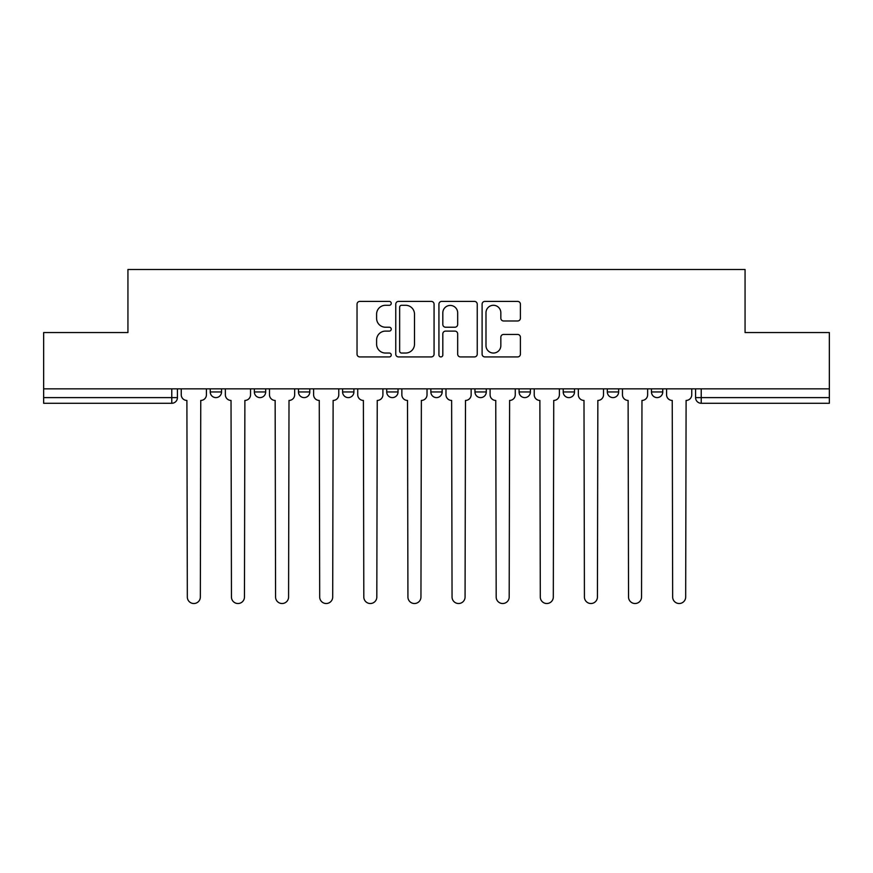 <?xml version="1.0" encoding="UTF-8"?>
<svg xmlns="http://www.w3.org/2000/svg" width="873" height="873" viewBox="0 0 873 873"><rect width="100%" height="100%" fill="white"/><g stroke="black" fill="none" stroke-linecap="round" stroke-linejoin="round"><path stroke-width="1.31" d="M391.246 303.346A1.942 1.942 0 0 0 389.303 301.403L359.807 301.403A2.772 2.772 0 0 0 357.035 304.186L357.035 354.154A2.772 2.772 0 0 0 359.807 356.926L389.303 356.926A1.942 1.942 0 0 0 391.246 354.984A1.942 1.942 0 0 0 389.303 353.041L385.484 353.041A8.883 8.883 0 0 1 376.601 344.158L376.601 339.99A8.883 8.883 0 0 1 385.484 331.107L389.303 331.107A1.942 1.942 0 0 0 391.246 329.165A1.942 1.942 0 0 0 389.303 327.222L385.484 327.222A8.883 8.883 0 0 1 376.601 318.339L376.601 314.171A8.883 8.883 0 0 1 385.484 305.288L389.303 305.288A1.942 1.942 0 0 0 391.246 303.346M563.205 388.845L563.205 391.955L574.521 391.955A5.653 5.653 0 0 1 568.869 397.608A5.653 5.653 0 0 1 563.205 391.955L563.205 388.845M474.967 388.845L474.967 391.955L486.283 391.955A5.653 5.653 0 0 1 480.619 397.608A5.653 5.653 0 0 1 474.967 391.955L474.967 388.845M430.847 388.845L430.847 391.955L442.153 391.955A5.653 5.653 0 0 1 436.5 397.608A5.653 5.653 0 0 1 430.847 391.955L430.847 388.845M342.598 388.845L342.598 391.955L353.914 391.955A5.653 5.653 0 0 1 348.262 397.608A5.653 5.653 0 0 1 342.598 391.955L342.598 388.845M517.634 320.98A2.772 2.772 0 0 0 520.406 318.198L520.406 304.186A2.772 2.772 0 0 0 517.634 301.403L484.875 301.403A2.772 2.772 0 0 0 482.103 304.186L482.103 354.154A2.772 2.772 0 0 0 484.875 356.926L517.634 356.926A2.772 2.772 0 0 0 520.406 354.154L520.406 337.218A2.772 2.772 0 0 0 517.634 334.446L503.612 334.446A2.772 2.772 0 0 0 500.84 337.218L500.84 345.61A7.431 7.431 0 0 1 493.409 353.041A7.431 7.431 0 0 1 485.988 345.61L485.988 312.72A7.431 7.431 0 0 1 493.409 305.288A7.431 7.431 0 0 1 500.84 312.72L500.84 318.198A2.772 2.772 0 0 0 503.612 320.98L517.634 320.98M43.65 388.845L43.65 332.558L127.938 332.558L127.938 269.484L745.062 269.484L745.062 332.558L829.35 332.558L829.35 388.845L43.65 388.845L43.65 397.608L177.426 397.608L177.426 388.845L177.426 397.608A5.653 5.653 0 0 1 171.774 403.271L43.65 403.271L43.65 397.608M434.067 304.186A2.772 2.772 0 0 0 431.295 301.403L398.535 301.403A2.772 2.772 0 0 0 395.764 304.186L395.764 354.154A2.772 2.772 0 0 0 398.535 356.926L431.295 356.926A2.772 2.772 0 0 0 434.067 354.154L434.067 304.186M441.705 301.403L474.465 301.403A2.772 2.772 0 0 1 477.236 304.186L477.236 354.154A2.772 2.772 0 0 1 474.465 356.926L460.442 356.926A2.772 2.772 0 0 1 457.67 354.154L457.67 333.89A2.772 2.772 0 0 0 454.888 331.107L445.59 331.107A2.772 2.772 0 0 0 442.818 333.89L442.818 354.984A1.942 1.942 0 0 1 440.876 356.926A1.942 1.942 0 0 1 438.933 354.984L438.933 304.186A2.772 2.772 0 0 1 441.705 301.403M695.574 388.845L695.574 397.608L829.35 397.608L829.35 403.271L701.226 403.271A5.653 5.653 0 0 1 695.574 397.608M829.35 388.845L829.35 397.608M662.76 388.845L662.76 391.955A5.653 5.653 0 0 1 657.107 397.608A5.653 5.653 0 0 1 651.454 391.955L662.76 391.955M651.454 388.845L651.454 391.955M618.641 388.845L618.641 391.955A5.653 5.653 0 0 1 612.988 397.608A5.653 5.653 0 0 1 607.324 391.955L618.641 391.955L618.641 388.845M607.324 388.845L607.324 391.955M574.521 388.845L574.521 391.955M530.402 388.845L530.402 391.955A5.653 5.653 0 0 1 524.738 397.608A5.653 5.653 0 0 1 519.086 391.955L530.402 391.955L530.402 388.845M519.086 388.845L519.086 391.955M486.283 388.845L486.283 391.955L486.283 388.845M442.153 391.955L442.153 388.845L442.153 391.955A5.653 5.653 0 0 1 436.5 397.608M398.033 388.845L398.033 391.955A5.653 5.653 0 0 1 392.381 397.608A5.653 5.653 0 0 1 386.717 391.955A5.653 5.653 0 0 0 392.381 397.608A5.653 5.653 0 0 0 398.033 391.955L398.033 388.845M386.717 388.845L386.717 391.955L398.033 391.955M353.914 388.845L353.914 391.955M309.795 388.845L309.795 391.955A5.653 5.653 0 0 1 304.131 397.608A5.653 5.653 0 0 1 298.479 391.955A5.653 5.653 0 0 0 304.131 397.608A5.653 5.653 0 0 0 309.795 391.955L298.479 391.955L298.479 388.845M254.359 388.845L254.359 391.955L265.676 391.955L265.676 388.845L265.676 391.955A5.653 5.653 0 0 1 260.012 397.608A5.653 5.653 0 0 1 254.359 391.955A5.653 5.653 0 0 0 260.012 397.608M210.24 388.845L210.24 391.955L221.546 391.955L221.546 388.845L221.546 391.955A5.653 5.653 0 0 1 215.893 397.608A5.653 5.653 0 0 1 210.24 391.955A5.653 5.653 0 0 0 215.893 397.608M171.774 388.845L171.774 403.271A5.653 5.653 0 0 0 177.426 397.608M401.591 305.288A1.942 1.942 0 0 0 399.648 307.231L399.648 351.099A1.942 1.942 0 0 0 401.591 353.041L405.618 353.041A8.883 8.883 0 0 0 414.5 344.158L414.5 314.171A8.883 8.883 0 0 0 405.618 305.288L401.591 305.288M457.67 312.861A7.431 7.431 0 0 0 450.239 305.43A7.431 7.431 0 0 0 442.818 312.861L442.818 324.45A2.772 2.772 0 0 0 445.59 327.222L454.888 327.222A2.772 2.772 0 0 0 457.67 324.45L457.67 312.861M181.246 394.782L181.246 388.845L181.246 394.782A5.653 5.653 0 0 0 186.898 400.434L187.324 597.001A6.504 6.504 0 0 0 193.828 603.516A6.504 6.504 0 0 0 200.343 597.001L200.757 400.434A5.653 5.653 0 0 0 206.421 394.782L206.421 388.845L206.421 394.782M186.898 400.434L187.324 597.001M200.343 597.001L200.757 400.434M225.365 394.782L225.365 388.845L225.365 394.782A5.653 5.653 0 0 0 231.029 400.434L231.454 597.001A6.504 6.504 0 0 0 237.958 603.516A6.504 6.504 0 0 0 244.462 597.001L244.887 400.434A5.653 5.653 0 0 0 250.54 394.782L250.54 388.845L250.54 394.782M269.484 394.782L269.484 388.845L269.484 394.782A5.653 5.653 0 0 0 275.148 400.434L275.573 597.001A6.504 6.504 0 0 0 282.077 603.516A6.504 6.504 0 0 0 288.581 597.001L289.007 400.434A5.653 5.653 0 0 0 294.659 394.782L294.659 388.845L294.659 394.782M231.029 400.434L231.454 597.001M244.462 597.001L244.887 400.434M275.148 400.434L275.573 597.001M288.581 597.001L289.007 400.434M313.614 394.782L313.614 388.845L313.614 394.782A5.653 5.653 0 0 0 319.267 400.434L319.693 597.001A6.504 6.504 0 0 0 326.196 603.516A6.504 6.504 0 0 0 332.7 597.001L333.126 400.434A5.653 5.653 0 0 0 338.779 394.782L338.779 388.845L338.779 394.782M357.734 394.782L357.734 388.845L357.734 394.782A5.653 5.653 0 0 0 363.386 400.434L363.812 597.001A6.504 6.504 0 0 0 370.316 603.516A6.504 6.504 0 0 0 376.82 597.001L377.245 400.434A5.653 5.653 0 0 0 382.909 394.782L382.909 388.845L382.909 394.782M401.853 394.782L401.853 388.845L401.853 394.782A5.653 5.653 0 0 0 407.505 400.434L407.931 597.001A6.504 6.504 0 0 0 414.435 603.516A6.504 6.504 0 0 0 420.95 597.001L421.364 400.434A5.653 5.653 0 0 0 427.028 394.782L427.028 388.845L427.028 394.782M319.267 400.434L319.693 597.001M332.7 597.001L333.126 400.434M363.386 400.434L363.812 597.001M376.82 597.001L377.245 400.434M407.505 400.434L407.931 597.001M420.95 597.001L421.364 400.434M445.972 394.782L445.972 388.845L445.972 394.782A5.653 5.653 0 0 0 451.636 400.434L452.05 597.001A6.504 6.504 0 0 0 458.565 603.516A6.504 6.504 0 0 0 465.069 597.001L465.495 400.434A5.653 5.653 0 0 0 471.147 394.782L471.147 388.845L471.147 394.782M451.636 400.434L452.05 597.001M465.069 597.001L465.495 400.434M490.091 394.782L490.091 388.845L490.091 394.782A5.653 5.653 0 0 0 495.755 400.434L496.18 597.001A6.504 6.504 0 0 0 502.684 603.516A6.504 6.504 0 0 0 509.188 597.001L509.614 400.434A5.653 5.653 0 0 0 515.266 394.782L515.266 388.845L515.266 394.782M495.755 400.434L496.18 597.001M509.188 597.001L509.614 400.434M534.221 394.782L534.221 388.845L534.221 394.782A5.653 5.653 0 0 0 539.874 400.434L540.3 597.001A6.504 6.504 0 0 0 546.804 603.516A6.504 6.504 0 0 0 553.307 597.001L553.733 400.434A5.653 5.653 0 0 0 559.386 394.782L559.386 388.845L559.386 394.782M539.874 400.434L540.3 597.001M553.307 597.001L553.733 400.434M578.341 394.782L578.341 388.845L578.341 394.782A5.653 5.653 0 0 0 583.993 400.434L584.419 597.001A6.504 6.504 0 0 0 590.923 603.516A6.504 6.504 0 0 0 597.427 597.001L597.852 400.434A5.653 5.653 0 0 0 603.516 394.782L603.516 388.845L603.516 394.782M583.993 400.434L584.419 597.001M597.427 597.001L597.852 400.434M622.46 394.782L622.46 388.845L622.46 394.782A5.653 5.653 0 0 0 628.113 400.434L628.538 597.001A6.504 6.504 0 0 0 635.042 603.516A6.504 6.504 0 0 0 641.546 597.001L641.971 400.434A5.653 5.653 0 0 0 647.635 394.782L647.635 388.845L647.635 394.782M628.113 400.434L628.538 597.001M641.546 597.001L641.971 400.434M666.579 394.782L666.579 388.845L666.579 394.782A5.653 5.653 0 0 0 672.243 400.434L672.657 597.001A6.504 6.504 0 0 0 679.172 603.516A6.504 6.504 0 0 0 685.676 597.001L686.102 400.434A5.653 5.653 0 0 0 691.754 394.782L691.754 388.845L691.754 394.782M672.243 400.434L672.657 597.001M685.676 597.001L686.102 400.434M701.226 388.845L701.226 403.271"/></g></svg>
